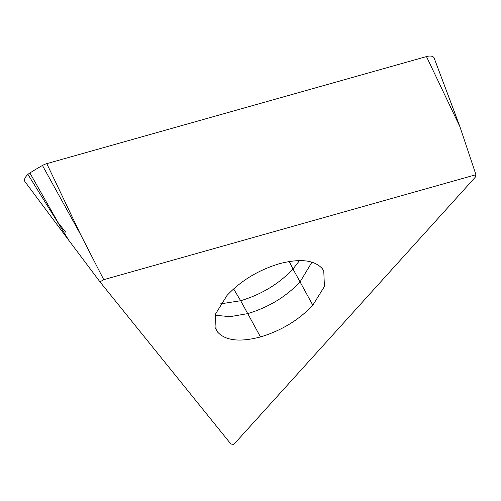<?xml version="1.0" encoding="UTF-8"?>
<svg xmlns="http://www.w3.org/2000/svg" width="501" height="501" viewBox="0 0 501 501"><rect width="100%" height="100%" fill="white"/><g stroke="black" fill="none" stroke-linecap="round" stroke-linejoin="round"><path stroke-width="0.75" d="M457.075 118.962A1.271 0.633 151.3 0 0 456.154 118.818L459.937 126.74L434.204 58.235A10.421 5.167 -28.7 0 0 434.167 58.116A10.421 5.167 -28.7 0 0 426.47 56.575L46.787 163.639A10.421 5.167 -28.7 0 0 42.453 165.468A152.911 75.757 -28.7 0 0 29.885 172.977L60.684 227.11L27.937 174.436A8.229 4.077 -28.7 0 1 29.885 172.977M64.266 233.084A1.271 0.633 151.3 0 0 63.996 233.904L68.95 240.536L60.684 227.11M68.869 240.424L63.996 233.904A1.271 0.633 151.3 0 0 64.003 233.911L25.113 181.857A10.421 5.167 -28.7 0 1 25.05 181.775A10.421 5.167 -28.7 0 1 27.937 174.436M279.339 263.733C299.986 258.328 314.29 259.956 322.243 268.605L323.759 270.859L324.429 286.472L312.824 305.209C298.821 320.051 281.38 330.629 260.495 336.941C239.847 342.34 225.544 340.718 217.591 332.063L216.081 329.808L215.411 314.196L227.009 295.458C241.012 280.616 258.453 270.045 279.339 263.733M230.855 443.986L99.987 281.869A135.79 67.278 -28.7 0 1 103.745 279.671L475.95 174.711A135.79 67.278 -28.7 0 1 475.148 177.348L233.817 444.425A135.79 67.278 -28.7 0 1 230.855 443.986M68.95 240.536L99.987 281.869M459.937 126.74L475.95 174.711M424.704 57.07L46.787 163.639L80.592 234.531L103.745 279.671M58.385 223.077L65.725 232.17M456.154 118.818L426.47 56.575M76.471 225.888A1.271 0.633 151.3 0 0 75.945 226.108L42.453 165.468M260.495 336.941L247.732 313.626C268.617 307.313 286.058 296.736 300.061 281.894L311.96 262.167M215.111 315.192L229.84 316.707L247.732 313.626L240.674 300.732C261.56 294.419 279.001 283.842 292.997 269.006L312.824 305.209M289.196 261.516L292.997 269.006L299.548 260.583M214.992 327.322L217.591 332.063M220.465 303.882L240.674 300.732L233.604 288.908M75.945 226.108L80.592 234.531M455.359 114.403L434.167 58.116M63.996 233.904L25.05 181.775"/></g></svg>
